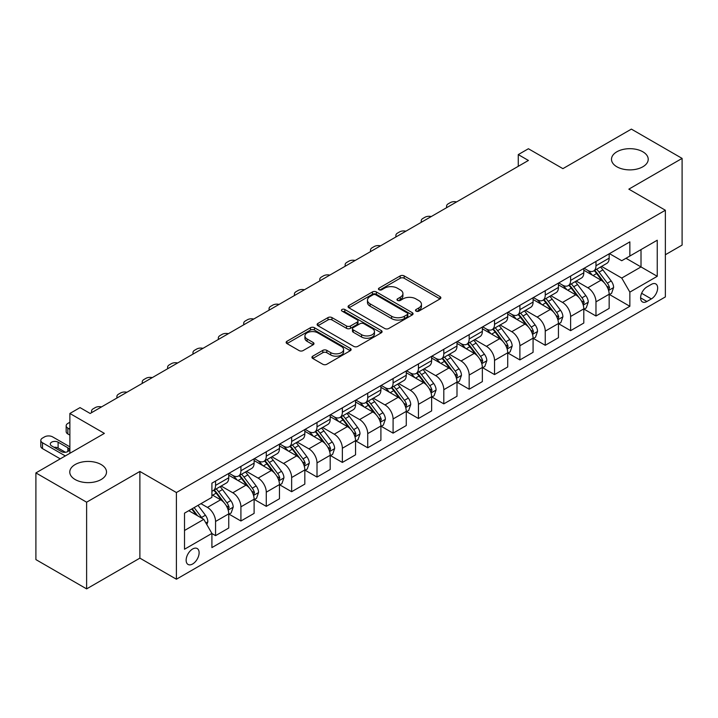 <?xml version="1.0" encoding="UTF-8"?>
<svg xmlns="http://www.w3.org/2000/svg" width="718" height="718" viewBox="0 0 718 718"><rect width="100%" height="100%" fill="white"/><g stroke="black" fill="none" stroke-linecap="round" stroke-linejoin="round"><path stroke-width="1.08" d="M416.072 311.127A1.975 1.14 0 0 0 418.854 311.127L440.017 298.912A2.818 1.624 0 0 0 440.843 297.755A2.818 1.624 0 0 0 440.017 296.606L404.171 275.909A2.818 1.624 0 0 0 400.186 275.909L379.023 288.133A1.975 1.14 0 0 0 378.449 288.932A1.975 1.14 0 0 0 379.023 289.74A1.975 1.14 0 0 0 381.814 289.74L384.552 288.16A9.011 5.205 0 0 1 397.296 288.16L400.285 289.884A9.011 5.205 0 0 1 402.924 293.563A9.011 5.205 0 0 1 400.285 297.243L397.548 298.823A1.975 1.14 0 0 0 396.973 299.63A1.975 1.14 0 0 0 397.548 300.429A1.975 1.14 0 0 0 400.339 300.429L403.076 298.85A9.011 5.205 0 0 1 415.821 298.85L418.809 300.573A9.011 5.205 0 0 1 421.448 304.252A9.011 5.205 0 0 1 418.809 307.932L416.072 309.512A1.975 1.14 0 0 0 415.489 310.32A1.975 1.14 0 0 0 416.072 311.127L416.072 309.512M101.13 464.537A18.363 10.599 0 0 0 81.116 462.239A18.363 10.599 0 0 0 69.781 472.04A18.363 10.599 0 0 0 75.157 479.534A18.363 10.599 0 0 0 95.171 481.832A18.363 10.599 0 0 0 106.506 472.04A18.363 10.599 0 0 0 101.13 464.537M642.843 151.785A18.363 10.599 0 0 0 622.829 149.488A18.363 10.599 0 0 0 611.494 159.279A18.363 10.599 0 0 0 616.87 166.782A18.363 10.599 0 0 0 636.884 169.08A18.363 10.599 0 0 0 648.219 159.279A18.363 10.599 0 0 0 642.843 151.785M192.63 563.989A9.181 5.304 120 0 0 198.626 555.903A9.181 5.304 120 0 0 197.226 548.543A9.181 5.304 120 0 0 192.63 548.992A9.181 5.304 120 0 0 186.635 557.087A9.181 5.304 120 0 0 188.044 564.447A9.181 5.304 120 0 0 192.63 563.989M312.761 356.164A2.818 1.624 0 0 0 311.935 357.313A2.818 1.624 0 0 0 312.761 358.47L322.822 364.277A2.818 1.624 0 0 0 326.798 364.277L350.303 350.707A2.818 1.624 0 0 0 351.129 349.558A2.818 1.624 0 0 0 350.303 348.409L314.457 327.713A2.818 1.624 0 0 0 310.472 327.713L286.967 341.274A2.818 1.624 0 0 0 286.15 342.423A2.818 1.624 0 0 0 286.967 343.581L299.119 350.59A2.818 1.624 0 0 0 303.104 350.59L313.156 344.784A2.818 1.624 0 0 0 313.981 343.635A2.818 1.624 0 0 0 313.156 342.486L307.133 339.004A7.53 4.353 0 0 1 304.926 335.934A7.53 4.353 0 0 1 309.575 331.913A7.53 4.353 0 0 1 317.787 332.856L341.391 346.48A7.53 4.353 0 0 1 343.599 349.558A7.53 4.353 0 0 1 338.941 353.57A7.53 4.353 0 0 1 330.738 352.628L326.798 350.357A2.818 1.624 0 0 0 322.822 350.357L312.761 356.164L312.761 358.47M665.362 254.746L682.1 245.089L682.1 158.4L631.382 129.114L562.903 168.649L528.412 148.743L518.27 154.594L528.412 160.455L90.172 413.469L80.03 407.609L69.879 413.469L69.879 453.291M86.618 502.196L86.618 588.886L139.884 558.137L139.884 471.448L86.618 502.196L35.9 472.911L104.379 433.385L69.879 413.469M139.884 471.448L176.404 492.539L665.362 210.239L665.362 296.92L176.404 579.22L176.404 492.539M682.1 158.4L628.842 189.148L665.362 210.239M384.749 328.512A2.818 1.624 0 0 0 388.734 328.512L412.231 314.951A2.818 1.624 0 0 0 413.056 313.802A2.818 1.624 0 0 0 412.231 312.644L376.385 291.948A2.818 1.624 0 0 0 372.409 291.948L348.903 305.518A2.818 1.624 0 0 0 348.077 306.667A2.818 1.624 0 0 0 348.903 307.816L384.749 328.512M342.827 311.549A1.975 1.14 0 0 1 344.819 311.827L344.819 309.485L381.267 330.531A2.818 1.624 0 0 1 382.093 331.68A2.818 1.624 0 0 1 381.267 332.829L357.77 346.39A2.818 1.624 0 0 1 353.786 346.39L317.939 325.694L317.939 323.396A2.818 1.624 0 0 0 317.114 324.545A2.818 1.624 0 0 0 317.939 325.694M317.939 323.396L327.991 317.589A2.818 1.624 0 0 1 331.976 317.589L346.516 325.981A2.818 1.624 0 0 0 350.501 325.981L357.169 322.131A2.818 1.624 0 0 0 357.995 320.982A2.818 1.624 0 0 0 357.169 319.833L342.037 311.091A1.975 1.14 0 0 1 341.454 310.293A1.975 1.14 0 0 1 342.674 309.243A1.975 1.14 0 0 1 344.819 309.485M86.618 588.886L35.9 559.6L35.9 472.911M651.361 284.382L646.9 286.958A8.894 5.134 120 0 0 641.084 294.802A8.894 5.134 120 0 0 642.448 301.928A8.894 5.134 120 0 0 646.9 301.488L651.361 298.912A8.894 5.134 120 0 0 657.176 291.068A8.894 5.134 120 0 0 655.812 283.942A8.894 5.134 120 0 0 651.361 284.382M609.465 253.633L621.743 260.724L629.857 256.039L629.857 241.867L211.909 483.16L211.909 497.341L184.517 513.155L184.517 549.234L211.909 533.42L211.909 547.592L629.857 306.29L629.857 292.118L621.743 278.054L601.567 266.414M629.857 256.039L657.248 240.225L657.248 276.304L629.857 292.118M139.884 558.137L176.404 579.22M518.27 154.594L518.27 166.307M625.997 258.265L641.012 266.934L641.012 249.595L657.248 240.225M621.743 278.054L641.012 266.934L657.248 276.304M184.517 530.485L203.786 519.356L188.78 510.695M211.909 533.537L215.562 535.646L215.562 521.465A11.479 6.624 -120 0 0 207.439 507.411L200.95 503.668M215.562 535.646L228.746 528.026L228.746 513.855A11.479 6.624 -120 0 0 220.632 499.8L211.909 494.765M229.051 514.151L240.916 520.999L240.916 506.827A11.479 6.624 -120 0 0 232.803 492.772L221.153 486.041M240.916 520.999L254.109 513.388L254.109 499.216A11.479 6.624 -120 0 0 245.987 485.153L228.746 475.199M254.414 499.504L266.279 506.361L266.279 492.189A11.479 6.624 -120 0 0 258.166 478.125L246.516 471.403M266.279 506.361L279.464 498.741L279.464 484.569A11.479 6.624 -120 0 0 271.35 470.514L254.109 460.561M279.769 484.865L291.643 491.713L291.643 477.542A11.479 6.624 -120 0 0 283.529 463.487L271.871 456.756M291.643 491.713L304.827 484.103L304.827 469.931A11.479 6.624 -120 0 0 296.714 455.876L279.464 445.914M305.132 470.218L317.006 477.075L317.006 462.904A11.479 6.624 -120 0 0 308.884 448.84L297.234 442.117M317.006 477.075L330.19 469.464L330.19 455.284A11.479 6.624 -120 0 0 322.077 441.229L304.827 431.276M330.495 455.58L342.36 462.428L342.36 448.256A11.479 6.624 -120 0 0 334.247 434.202L322.597 427.47M342.36 462.428L355.554 454.817L355.554 440.646A11.479 6.624 -120 0 0 347.431 426.591L330.19 416.628M355.859 440.942L367.724 447.79L367.724 433.618A11.479 6.624 -120 0 0 359.61 419.563L347.952 412.832M367.724 447.79L380.908 440.179L380.908 425.998A11.479 6.624 -120 0 0 372.795 411.944L355.554 401.99M381.213 426.295L393.087 433.151L393.087 418.971A11.479 6.624 -120 0 0 384.974 404.916L373.315 398.194M393.087 433.151L406.271 425.532L406.271 411.36A11.479 6.624 -120 0 0 398.158 397.305L380.908 387.343M406.576 411.656L418.45 418.504L418.45 404.333A11.479 6.624 -120 0 0 410.328 390.278L398.678 383.547M418.45 418.504L431.635 410.893L431.635 396.722A11.479 6.624 -120 0 0 423.521 382.658L406.271 372.705M431.94 397.009L443.805 403.866L443.805 389.694A11.479 6.624 -120 0 0 435.691 375.631L424.042 368.908M443.805 403.866L456.998 396.246L456.998 382.075A11.479 6.624 -120 0 0 448.876 368.02L431.635 358.067M457.303 382.371L469.168 389.219L469.168 375.047A11.479 6.624 -120 0 0 461.055 360.992L449.396 354.261M469.168 389.219L482.352 381.608L482.352 367.436A11.479 6.624 -120 0 0 474.239 353.382L456.998 343.419M482.658 367.724L494.531 374.581L494.531 360.409A11.479 6.624 -120 0 0 486.418 346.345L474.76 339.623M494.531 374.581L507.716 366.97L507.716 352.789A11.479 6.624 -120 0 0 499.602 338.734L482.352 328.781M508.021 353.085L519.895 359.933L519.895 345.762A11.479 6.624 -120 0 0 511.772 331.707L500.123 324.976M519.895 359.933L533.079 352.323L533.079 338.151A11.479 6.624 -120 0 0 524.966 324.096L507.716 314.134M533.384 338.447L545.249 345.295L545.249 331.124A11.479 6.624 -120 0 0 537.136 317.069L525.486 310.338M545.249 345.295L558.442 337.684L558.442 323.504A11.479 6.624 -120 0 0 550.32 309.449L533.079 299.496M558.748 323.8L570.613 330.657L570.613 316.476A11.479 6.624 -120 0 0 562.499 302.422L550.841 295.699M570.613 330.657L583.797 323.037L583.797 308.866A11.479 6.624 -120 0 0 575.683 294.811L558.442 284.849M584.102 309.162L595.976 316.01L595.976 301.838A11.479 6.624 -120 0 0 587.862 287.783L576.204 281.052M595.976 316.01L609.16 308.399L609.16 294.227A11.479 6.624 -120 0 0 601.047 280.164L583.797 270.21M584.102 268.281L587.862 270.444A11.479 6.624 -120 0 0 593.598 271.009A11.479 6.624 -120 0 0 595.976 265.759L595.976 261.424M558.748 282.919L562.499 285.091A11.479 6.624 -120 0 0 568.234 285.656A11.479 6.624 -120 0 0 570.613 280.397L570.613 276.071M533.384 297.557L537.136 299.729A11.479 6.624 -120 0 0 542.871 300.295A11.479 6.624 -120 0 0 545.249 295.044L545.249 290.709M508.021 312.204L511.772 314.367A11.479 6.624 -120 0 0 517.516 314.942A11.479 6.624 -120 0 0 519.895 309.682L519.895 305.347M482.658 326.843L486.418 329.015A11.479 6.624 -120 0 0 492.153 329.58A11.479 6.624 -120 0 0 494.531 324.33L494.531 319.995M457.303 341.49L461.055 343.653A11.479 6.624 -120 0 0 466.79 344.227A11.479 6.624 -120 0 0 469.168 338.968L469.168 334.633M431.94 356.128L435.691 358.3A11.479 6.624 -120 0 0 441.426 358.865A11.479 6.624 -120 0 0 443.805 353.615L443.805 349.28M406.576 370.775L410.328 372.938A11.479 6.624 -120 0 0 416.072 373.504A11.479 6.624 -120 0 0 418.45 368.253L418.45 363.918M381.213 385.413L384.974 387.585A11.479 6.624 -120 0 0 390.709 388.151A11.479 6.624 -120 0 0 393.087 382.891L393.087 378.565M355.859 400.052L359.61 402.224A11.479 6.624 -120 0 0 365.345 402.789A11.479 6.624 -120 0 0 367.724 397.539L367.724 393.204M330.495 414.699L334.247 416.862A11.479 6.624 -120 0 0 339.982 417.436A11.479 6.624 -120 0 0 342.36 412.177L342.36 407.842M305.132 429.337L308.884 431.509A11.479 6.624 -120 0 0 314.628 432.074A11.479 6.624 -120 0 0 317.006 426.824L317.006 422.489M279.769 443.984L283.529 446.147A11.479 6.624 -120 0 0 289.264 446.722A11.479 6.624 -120 0 0 291.643 441.462L291.643 437.127M254.414 458.623L258.166 460.794A11.479 6.624 -120 0 0 263.901 461.36A11.479 6.624 -120 0 0 266.279 456.109L266.279 451.775M229.051 473.27L232.803 475.433A11.479 6.624 -120 0 0 238.538 475.998A11.479 6.624 -120 0 0 240.916 470.748L240.916 466.413M609.465 294.515L629.857 306.29M593.598 271.009L606.782 263.398A11.479 6.624 -120 0 0 609.16 258.148L609.16 253.813M568.234 285.656L581.427 278.046A11.479 6.624 -120 0 0 583.797 272.786L583.797 268.451M542.871 300.295L556.064 292.684A11.479 6.624 -120 0 0 558.442 287.433L558.442 283.098M517.516 314.942L530.701 307.322A11.479 6.624 -120 0 0 533.079 302.072L533.079 297.737M492.153 329.58L505.337 321.969A11.479 6.624 -120 0 0 507.716 316.71L507.716 312.375M466.79 344.227L479.983 336.607A11.479 6.624 -120 0 0 482.352 331.357L482.352 327.022M441.426 358.865L454.62 351.255A11.479 6.624 -120 0 0 456.998 345.995L456.998 341.66M416.072 373.504L429.256 365.893A11.479 6.624 -120 0 0 431.635 360.642L431.635 356.308M390.709 388.151L403.893 380.54A11.479 6.624 -120 0 0 406.271 375.281L406.271 370.946M365.345 402.789L378.539 395.178A11.479 6.624 -120 0 0 380.908 389.928L380.908 385.593M339.982 417.436L353.175 409.816A11.479 6.624 -120 0 0 355.554 404.566L355.554 400.231M314.628 432.074L327.812 424.464A11.479 6.624 -120 0 0 330.19 419.204L330.19 414.869M289.264 446.722L302.449 439.102A11.479 6.624 -120 0 0 304.827 433.851L304.827 429.517M263.901 461.36L277.094 453.749A11.479 6.624 -120 0 0 279.464 448.49L279.464 444.155M238.538 475.998L251.731 468.387A11.479 6.624 -120 0 0 254.109 463.137L254.109 458.802M211.909 491.112A11.479 6.624 -120 0 0 213.183 490.645L226.367 483.035A11.479 6.624 -120 0 0 228.746 477.775L228.746 473.44M213.183 490.645A11.479 6.624 -120 0 0 215.562 485.386L215.562 481.06M203.786 519.356L211.909 533.42M416.853 311.406L418.809 310.275A9.011 5.205 0 0 0 421.448 306.595L421.448 304.252M402.924 293.563L402.924 295.906A9.011 5.205 0 0 1 400.285 299.586L398.337 300.707M440.017 296.606L440.017 298.912L404.171 278.252A2.818 1.624 0 0 0 400.186 278.252L379.813 290.018M412.195 314.969L376.385 294.299A2.818 1.624 0 0 0 372.409 294.299L348.939 307.842M407.259 314.601A1.975 1.14 0 0 0 407.833 313.802A1.975 1.14 0 0 0 407.259 312.994L375.792 294.829A1.975 1.14 0 0 0 373.001 294.829L370.111 296.498A9.011 5.205 0 0 0 367.472 300.169A9.011 5.205 0 0 0 370.111 303.849L391.624 316.27A9.011 5.205 0 0 0 404.369 316.27L407.259 314.601L407.259 316.943A1.975 1.14 0 0 0 407.833 316.144L407.833 313.802M367.472 300.169L367.472 302.511A9.011 5.205 0 0 0 370.111 306.191L370.111 303.849M407.259 316.943L404.369 318.613A9.011 5.205 0 0 1 391.624 318.613L370.111 306.191M317.975 325.721L327.991 319.932L327.991 317.589M357.995 320.982L357.995 323.324A2.818 1.624 0 0 1 357.169 324.473L350.501 328.332A2.818 1.624 0 0 1 346.516 328.332L331.976 319.932A2.818 1.624 0 0 0 327.991 319.932M344.819 311.827L381.231 332.847M361.603 334.696A7.53 4.353 0 0 0 369.815 335.638A7.53 4.353 0 0 0 374.464 331.617A7.53 4.353 0 0 0 372.256 328.548L363.945 323.746A2.818 1.624 0 0 0 359.96 323.746L353.283 327.596A2.818 1.624 0 0 0 352.466 328.745A2.818 1.624 0 0 0 353.283 329.894L361.603 334.696L361.603 337.038A7.53 4.353 0 0 0 369.815 337.981A7.53 4.353 0 0 0 374.464 333.96L374.464 331.617M352.466 328.745L352.466 331.088A2.818 1.624 0 0 0 353.283 332.237L353.283 329.894M361.603 337.038L353.283 332.237M343.599 349.558L343.599 351.901A7.53 4.353 0 0 1 338.941 355.913A7.53 4.353 0 0 1 330.738 354.97L326.798 352.7A2.818 1.624 0 0 0 322.822 352.7L312.797 358.488M304.926 335.934L304.926 338.277A7.53 4.353 0 0 0 307.133 341.346L307.133 339.004M313.12 344.802L307.133 341.346M350.258 350.725L314.457 330.056A2.818 1.624 0 0 0 310.472 330.056L287.012 343.599M609.16 294.694L611.592 293.285L613.621 287.433A7.602 4.389 -120 0 0 611.197 280.953L602.905 269.887A21.953 12.673 -120 0 0 600.517 267.024M592.269 275.102A21.953 12.673 -120 0 0 587.773 270.399M608.469 290.036L609.519 287.756A7.602 4.389 -120 0 0 607.347 283.179L599.054 272.113A21.953 12.673 -120 0 0 596.658 269.25M594.612 270.426A18.219 10.519 60 0 1 597.609 273.827L604.619 283.188M594.226 270.65A21.953 12.673 60 0 1 596.622 273.522L602.133 280.873M456.594 201.92A5.735 3.312 -0 0 0 450.303 202.62L448.274 203.795A5.735 3.312 -0 0 0 446.587 206.138A5.735 3.312 -0 0 0 447.045 207.43M583.797 309.332L586.238 307.932L588.266 302.072A7.602 4.389 -120 0 0 585.834 295.601L577.55 284.534A21.953 12.673 -120 0 0 575.154 281.662M566.906 289.74A21.953 12.673 -120 0 0 562.409 285.037M583.106 304.674L584.156 302.395A7.602 4.389 -120 0 0 581.984 297.826L573.691 286.76A21.953 12.673 -120 0 0 571.295 283.888M569.257 285.064A18.219 10.519 60 0 1 572.246 288.465L579.264 297.835M568.862 285.297A21.953 12.673 60 0 1 571.259 288.16L576.769 295.52M431.24 216.558A5.735 3.312 -0 0 0 424.939 217.267L422.911 218.434A5.735 3.312 -0 0 0 421.233 220.776A5.735 3.312 -0 0 0 421.681 222.068M558.442 323.98L560.875 322.57L562.903 316.71A7.602 4.389 -120 0 0 560.48 310.239L552.187 299.173A21.953 12.673 -120 0 0 549.791 296.301M541.543 304.387A21.953 12.673 -120 0 0 537.055 299.684M557.742 319.322L558.801 317.042A7.602 4.389 -120 0 0 556.621 312.465L548.328 301.398A21.953 12.673 -120 0 0 545.931 298.526M543.894 299.711A18.219 10.519 60 0 1 546.883 303.113L553.901 312.474M543.499 299.936A21.953 12.673 60 0 1 545.895 302.808L551.406 310.158M405.876 231.196A5.735 3.312 -0 0 0 399.576 231.905L397.548 233.081A5.735 3.312 -0 0 0 395.869 235.423A5.735 3.312 -0 0 0 396.327 236.716M533.079 338.618L535.511 337.209L537.54 331.357A7.602 4.389 -120 0 0 535.116 324.877L526.824 313.811A21.953 12.673 -120 0 0 524.427 310.948M516.188 319.025A21.953 12.673 -120 0 0 511.692 314.322M532.388 333.96L533.438 331.68A7.602 4.389 -120 0 0 531.257 327.103L522.973 316.037A21.953 12.673 -120 0 0 520.577 313.174M518.531 314.349A18.219 10.519 60 0 1 521.519 317.751L528.538 327.112M518.136 314.574A21.953 12.673 60 0 1 520.532 317.446L526.043 324.805M380.513 245.843A5.735 3.312 -0 0 0 374.213 246.552L372.184 247.719A5.735 3.312 -0 0 0 370.506 250.061A5.735 3.312 -0 0 0 370.964 251.354M507.716 353.265L510.148 351.856L512.176 345.995A7.602 4.389 -120 0 0 509.753 339.524L501.46 328.458A21.953 12.673 -120 0 0 499.073 325.586M490.825 333.664A21.953 12.673 -120 0 0 486.328 328.961M507.025 348.607L508.075 346.318A7.602 4.389 -120 0 0 505.903 341.75L497.61 330.684A21.953 12.673 -120 0 0 495.214 327.812M493.167 328.997A18.219 10.519 60 0 1 496.165 332.389L503.174 341.759M492.781 329.221A21.953 12.673 60 0 1 495.178 332.084L500.688 339.443M355.15 260.481A5.735 3.312 -0 0 0 348.858 261.19L346.83 262.366A5.735 3.312 -0 0 0 345.143 264.709A5.735 3.312 -0 0 0 345.6 266.001M482.352 367.903L484.794 366.494L486.822 360.642A7.602 4.389 -120 0 0 484.39 354.162L476.106 343.096A21.953 12.673 -120 0 0 473.709 340.233M465.461 348.311A21.953 12.673 -120 0 0 460.965 343.608M481.661 363.245L482.711 360.966A7.602 4.389 -120 0 0 480.539 356.388L472.247 345.322A21.953 12.673 -120 0 0 469.85 342.459M467.813 343.635A18.219 10.519 60 0 1 470.802 347.036L477.82 356.397M467.418 343.859A21.953 12.673 60 0 1 469.814 346.731L475.325 354.091M329.795 275.129A5.735 3.312 -0 0 0 323.495 275.838L321.467 277.004A5.735 3.312 -0 0 0 319.788 279.347A5.735 3.312 -0 0 0 320.237 280.639M456.998 382.541L459.43 381.141L461.459 375.281A7.602 4.389 -120 0 0 459.035 368.81L450.742 357.743A21.953 12.673 -120 0 0 448.346 354.871M440.098 362.949A21.953 12.673 -120 0 0 435.611 358.246M456.298 377.883L457.357 375.604A7.602 4.389 -120 0 0 455.176 371.035L446.883 359.969A21.953 12.673 -120 0 0 444.496 357.097M442.45 358.273A18.219 10.519 60 0 1 445.438 361.675L452.457 371.044M442.055 358.506A21.953 12.673 60 0 1 444.451 361.369L449.962 368.729M304.432 289.767A5.735 3.312 -0 0 0 298.132 290.476L296.103 291.643A5.735 3.312 -0 0 0 294.425 293.985A5.735 3.312 -0 0 0 294.883 295.286M431.635 397.189L434.067 395.78L436.095 389.928A7.602 4.389 -120 0 0 433.672 383.448L425.379 372.382A21.953 12.673 -120 0 0 422.983 369.519M414.744 377.596A21.953 12.673 -120 0 0 410.247 372.893M430.944 392.531L431.994 390.251A7.602 4.389 -120 0 0 429.813 385.674L421.529 374.608A21.953 12.673 -120 0 0 419.132 371.744M417.086 372.92A18.219 10.519 60 0 1 420.075 376.322L427.093 385.683M416.691 373.145A21.953 12.673 60 0 1 419.088 376.017L424.598 383.367M279.069 304.414A5.735 3.312 -0 0 0 272.768 305.114L270.74 306.29A5.735 3.312 -0 0 0 269.062 308.632A5.735 3.312 -0 0 0 269.519 309.925M406.271 411.827L408.704 410.427L410.732 404.566A7.602 4.389 -120 0 0 408.309 398.095L400.016 387.029A21.953 12.673 -120 0 0 397.628 384.157M389.38 392.234A21.953 12.673 -120 0 0 384.884 387.532M405.58 407.169L406.63 404.889A7.602 4.389 -120 0 0 404.458 400.321L396.165 389.255A21.953 12.673 -120 0 0 393.769 386.383M391.723 387.558A18.219 10.519 60 0 1 394.721 390.96L401.73 400.33M391.337 387.792A21.953 12.673 60 0 1 393.733 390.655L399.244 398.014M253.705 319.052A5.735 3.312 -0 0 0 247.414 319.761L245.385 320.928A5.735 3.312 -0 0 0 243.698 323.271A5.735 3.312 -0 0 0 244.156 324.563M380.908 426.474L383.349 425.065L385.378 419.204A7.602 4.389 -120 0 0 382.945 412.733L374.661 401.667A21.953 12.673 -120 0 0 372.265 398.795M364.017 406.882A21.953 12.673 -120 0 0 359.521 402.179M380.217 421.816L381.267 419.536A7.602 4.389 -120 0 0 379.095 414.959L370.802 403.893A21.953 12.673 -120 0 0 368.406 401.021M366.368 402.206A18.219 10.519 60 0 1 369.357 405.607L376.376 414.968M365.974 402.43A21.953 12.673 60 0 1 368.37 405.302L373.881 412.653M228.351 333.69A5.735 3.312 -0 0 0 222.05 334.4L220.022 335.575A5.735 3.312 -0 0 0 218.344 337.918A5.735 3.312 -0 0 0 218.793 339.21M355.554 441.112L357.986 439.703L360.014 433.851A7.602 4.389 -120 0 0 357.591 427.372L349.298 416.305A21.953 12.673 -120 0 0 346.902 413.442M338.654 421.52A21.953 12.673 -120 0 0 334.166 416.817M354.863 436.454L355.913 434.175A7.602 4.389 -120 0 0 353.732 429.597L345.439 418.531A21.953 12.673 -120 0 0 343.051 415.668M341.005 416.844A18.219 10.519 60 0 1 343.994 420.245L351.012 429.615M340.61 417.068A21.953 12.673 60 0 1 343.007 419.94L348.517 427.3M202.988 348.338A5.735 3.312 -0 0 0 196.687 349.047L194.659 350.213A5.735 3.312 -0 0 0 192.98 352.556A5.735 3.312 -0 0 0 193.438 353.848M330.19 455.759L332.622 454.35L334.651 448.49A7.602 4.389 -120 0 0 332.228 442.019L323.935 430.953A21.953 12.673 -120 0 0 321.538 428.081M313.299 436.158A21.953 12.673 -120 0 0 308.803 431.455M329.499 451.101L330.549 448.813A7.602 4.389 -120 0 0 328.368 444.245L320.084 433.178A21.953 12.673 -120 0 0 317.688 430.306M315.642 431.491A18.219 10.519 60 0 1 318.63 434.884L325.649 444.254M315.256 431.715A21.953 12.673 60 0 1 317.643 434.578L323.154 441.938M177.624 362.976A5.735 3.312 -0 0 0 171.324 363.685L169.295 364.861A5.735 3.312 -0 0 0 167.617 367.203A5.735 3.312 -0 0 0 168.075 368.496M304.827 470.398L307.259 468.989L309.287 463.137A7.602 4.389 -120 0 0 306.864 456.657L298.571 445.591A21.953 12.673 -120 0 0 296.184 442.728M287.936 450.805A21.953 12.673 -120 0 0 283.439 446.102M304.136 465.74L305.186 463.46A7.602 4.389 -120 0 0 303.014 458.883L294.721 447.817A21.953 12.673 -120 0 0 292.325 444.954M290.278 446.129A18.219 10.519 60 0 1 293.276 449.531L300.286 458.892M289.892 446.354A21.953 12.673 60 0 1 292.289 449.226L297.799 456.585M152.261 377.623A5.735 3.312 -0 0 0 145.969 378.332L143.941 379.499A5.735 3.312 -0 0 0 142.254 381.841A5.735 3.312 -0 0 0 142.711 383.134M279.464 485.036L281.905 483.636L283.933 477.775A7.602 4.389 -120 0 0 281.501 471.304L273.217 460.238A21.953 12.673 -120 0 0 270.821 457.366M262.573 465.444A21.953 12.673 -120 0 0 258.076 460.741M278.772 480.378L279.823 478.098A7.602 4.389 -120 0 0 277.651 473.53L269.358 462.464A21.953 12.673 -120 0 0 266.961 459.592M264.924 460.768A18.219 10.519 60 0 1 267.913 464.169L274.931 473.539M264.529 461.001A21.953 12.673 60 0 1 266.925 463.864L272.436 471.223M126.906 392.261A5.735 3.312 -0 0 0 120.606 392.97L118.578 394.137A5.735 3.312 -0 0 0 116.899 396.489A5.735 3.312 -0 0 0 117.348 397.781M254.109 499.683L256.541 498.274L258.57 492.422A7.602 4.389 -120 0 0 256.146 485.942L247.854 474.876A21.953 12.673 -120 0 0 245.457 472.013M237.209 480.091A21.953 12.673 -120 0 0 232.722 475.388M253.418 495.025L254.468 492.745A7.602 4.389 -120 0 0 252.287 488.168L243.994 477.102A21.953 12.673 -120 0 0 241.607 474.239M239.561 475.415A18.219 10.519 60 0 1 242.549 478.816L249.568 488.177M239.166 475.639A21.953 12.673 60 0 1 241.562 478.511L247.073 485.862M101.543 406.909A5.735 3.312 -0 0 0 95.243 407.609L93.214 408.784A5.735 3.312 -0 0 0 91.536 411.127A5.735 3.312 -0 0 0 91.994 412.419M228.746 514.321L231.178 512.921L233.206 507.061A7.602 4.389 -120 0 0 230.783 500.59L222.49 489.523A21.953 12.673 -120 0 0 220.094 486.651M69.879 429.283L67.851 428.107L67.851 433.968A5.735 3.312 180 0 1 66.173 431.626L66.173 425.765A5.735 3.312 -0 0 0 67.851 428.107M69.879 435.135L67.851 433.968M228.055 509.663L229.105 507.384A7.602 4.389 -120 0 0 226.924 502.815L218.64 491.749A21.953 12.673 -120 0 0 216.244 488.877M214.197 490.053A18.219 10.519 60 0 1 217.186 493.454L224.204 502.824M213.811 490.286A21.953 12.673 60 0 1 216.199 493.149L221.709 500.509M69.879 422.256L67.851 423.423A5.735 3.312 -0 0 0 66.173 425.765M206.838 524.634L207.843 521.699A7.602 4.389 -120 0 0 205.42 515.228L198.024 505.355M65.32 455.93L42.497 442.755A5.735 3.312 -0 0 1 40.809 440.412A5.735 3.312 -0 0 1 42.497 438.07L44.525 436.894A5.735 3.312 -0 0 1 52.638 436.894L69.879 446.856M60.249 458.856L42.497 448.606A5.735 3.312 180 0 1 40.809 446.264L40.809 440.412M65.464 452.268L58.113 448.023A4.595 2.648 -0 0 0 54.012 447.296M202.261 518.477A7.602 4.389 -120 0 0 201.57 517.454L194.165 507.581M192.262 508.676L197.576 515.775M191.733 508.981L196.238 515.003M51.624 445.914L61.362 451.541A4.595 2.648 -0 0 0 66.361 452.116A4.595 2.648 -0 0 0 69.197 449.665A4.595 2.648 -0 0 0 67.851 447.79L58.113 442.171A4.595 2.648 -0 0 0 53.114 441.597A4.595 2.648 -0 0 0 50.278 444.038A4.595 2.648 -0 0 0 51.624 445.914M207.439 507.411L220.632 499.8M232.803 492.772L245.987 485.153M258.166 478.125L271.35 470.514M283.529 463.487L296.714 455.876M308.884 448.84L322.077 441.229M334.247 434.202L347.431 426.591M359.61 419.563L372.795 411.944M384.974 404.916L398.158 397.305M410.328 390.278L423.521 382.658M435.691 375.631L448.876 368.02M461.055 360.992L474.239 353.382M486.418 346.345L499.602 338.734M511.772 331.707L524.966 324.096M537.136 317.069L550.32 309.449M562.499 302.422L575.683 294.811M587.862 287.783L601.047 280.164M595.976 265.759L609.16 258.148M595.976 301.838L609.16 294.227M570.613 316.476L583.797 308.866M570.613 280.397L583.797 272.786M545.249 331.124L558.442 323.504M545.249 295.044L558.442 287.433M519.895 345.762L533.079 338.151M519.895 309.682L533.079 302.072M494.531 360.409L507.716 352.789M494.531 324.33L507.716 316.71M469.168 375.047L482.352 367.436M469.168 338.968L482.352 331.357M443.805 389.694L456.998 382.075M443.805 353.615L456.998 345.995M418.45 404.333L431.635 396.722M418.45 368.253L431.635 360.642M393.087 418.971L406.271 411.36M393.087 382.891L406.271 375.281M367.724 433.618L380.908 425.998M367.724 397.539L380.908 389.928M342.36 448.256L355.554 440.646M342.36 412.177L355.554 404.566M317.006 462.904L330.19 455.284M317.006 426.824L330.19 419.204M291.643 477.542L304.827 469.931M291.643 441.462L304.827 433.851M266.279 492.189L279.464 484.569M266.279 456.109L279.464 448.49M240.916 506.827L254.109 499.216M240.916 470.748L254.109 463.137M215.562 521.465L228.746 513.855M215.562 485.386L228.746 477.775M641.632 293.294L651.361 298.912M640.609 297.853L646.9 301.488M418.809 310.275L418.809 307.932M397.548 300.429L397.548 298.823M400.285 299.586L400.285 297.243M379.023 289.74L379.023 288.133M400.186 278.252L400.186 275.909M404.171 278.252L404.171 275.909M348.903 307.816L348.903 305.518M372.409 294.299L372.409 291.948M376.385 294.299L376.385 291.948M412.231 314.951L412.231 312.644M391.624 318.613L391.624 316.27M404.369 318.613L404.369 316.27M331.976 319.932L331.976 317.589M346.516 328.332L346.516 325.981M350.501 328.332L350.501 325.981M357.169 324.473L357.169 322.131M381.267 332.829L381.267 330.531M322.822 352.7L322.822 350.357M326.798 352.7L326.798 350.357M330.738 354.97L330.738 352.628M313.156 344.784L313.156 342.486M286.967 343.581L286.967 341.274M310.472 330.056L310.472 327.713M314.457 330.056L314.457 327.713M350.303 350.707L350.303 348.409M608.595 290.449L613.576 287.577M599.054 272.113L602.905 269.887M593.077 275.568L596.622 273.522M607.347 283.179L611.197 280.953M606.737 286.15L609.519 287.756M583.231 305.096L588.213 302.215M573.691 286.76L577.55 284.534M567.714 290.207L571.259 288.16M581.984 297.826L585.834 295.601M581.383 300.788L584.156 302.395M557.868 319.734L562.849 316.862M548.328 301.398L552.187 299.173M542.35 304.854L545.895 302.808M556.621 312.465L560.48 310.239M556.019 315.435L558.801 317.042M532.514 334.382L537.495 331.501M522.973 316.037L526.824 313.811M516.996 319.492L520.532 317.446M531.257 327.103L535.116 324.877M530.656 330.074L533.438 331.68M507.15 349.02L512.131 346.148M497.61 330.684L501.46 328.458M491.633 334.13L495.178 332.084M505.903 341.75L509.753 339.524M505.292 344.721L508.075 346.318M481.787 363.658L486.768 360.786M472.247 345.322L476.106 343.096M466.269 348.777L469.814 346.731M480.539 356.388L484.39 354.162M479.938 359.359L482.711 360.966M456.424 378.305L461.405 375.424M446.883 359.969L450.742 357.743M440.906 363.416L444.451 361.369M455.176 371.035L459.035 368.81M454.575 373.997L457.357 375.604M431.069 392.943L436.05 390.071M421.529 374.608L425.379 372.382M415.551 378.063L419.088 376.017M429.813 385.674L433.672 383.448M429.211 388.644L431.994 390.251M405.706 407.591L410.687 404.71M396.165 389.255L400.016 387.029M390.188 392.701L393.733 390.655M404.458 400.321L408.309 398.095M403.848 403.283L406.63 404.889M380.343 422.229L385.324 419.357M370.802 403.893L374.661 401.667M364.825 407.348L368.37 405.302M379.095 414.959L382.945 412.733M378.494 417.93L381.267 419.536M354.979 436.876L359.96 433.995M345.439 418.531L349.298 416.305M339.461 421.987L343.007 419.94M353.732 429.597L357.591 427.372M353.13 432.568L355.913 434.175M329.625 451.514L334.606 448.642M320.084 433.178L323.935 430.953M314.107 436.625L317.643 434.578M328.368 444.245L332.228 442.019M327.767 447.215L330.549 448.813M304.261 466.153L309.243 463.281M294.721 447.817L298.571 445.591M288.744 451.272L292.289 449.226M303.014 458.883L306.864 456.657M302.404 461.853L305.186 463.46M278.898 480.8L283.879 477.928M269.358 462.464L273.217 460.238M263.38 465.91L266.925 463.864M277.651 473.53L281.501 471.304M277.049 476.501L279.823 478.098M253.535 495.438L258.516 492.566M243.994 477.102L247.854 474.876M238.017 480.557L241.562 478.511M252.287 488.168L256.146 485.942M251.686 491.139L254.468 492.745M228.18 510.085L233.162 507.204M218.64 491.749L222.49 489.523M212.663 495.196L216.199 493.149M226.924 502.815L230.783 500.59M226.323 505.777L229.105 507.384M42.497 442.755L42.497 448.606M205.869 522.964L207.798 521.851M201.57 517.454L205.42 515.228M58.113 448.023L58.113 442.171M67.851 451.541L67.851 447.79M446.587 206.138L446.587 207.69M421.233 220.776L421.233 222.338M395.869 235.423L395.869 236.976M370.506 250.061L370.506 251.614M345.143 264.709L345.143 266.261M319.788 279.347L319.788 280.9M294.425 293.985L294.425 295.547M269.062 308.632L269.062 310.185M243.698 323.271L243.698 324.832M218.344 337.918L218.344 339.47M192.98 352.556L192.98 354.109M167.617 367.203L167.617 368.756M142.254 381.841L142.254 383.394M116.899 396.489L116.899 398.041M91.536 411.127L91.536 412.679"/></g></svg>

